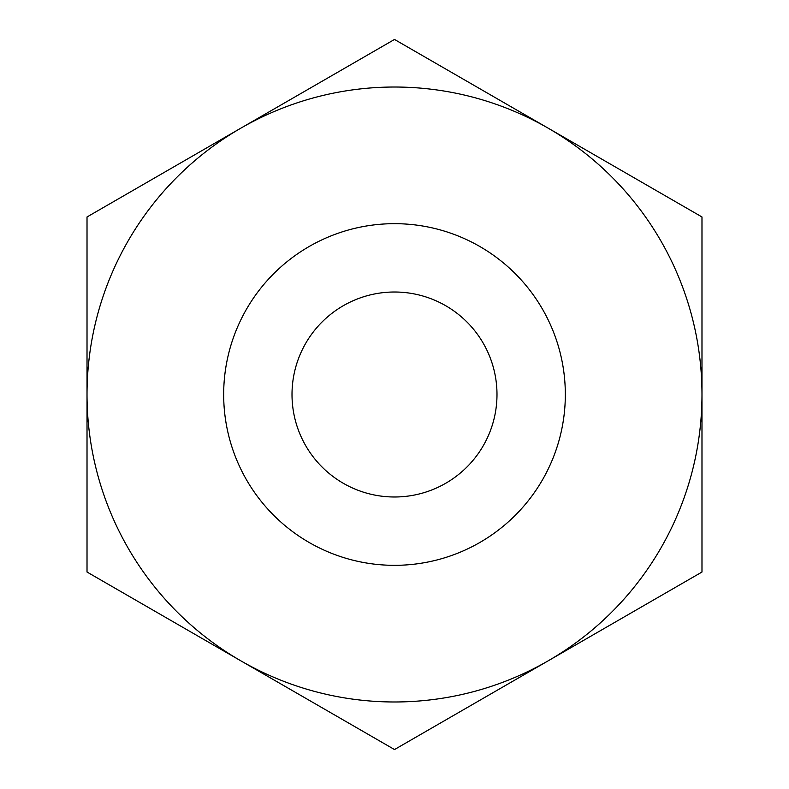 <?xml version="1.0" encoding="UTF-8"?>
<svg xmlns="http://www.w3.org/2000/svg" width="789" height="789" viewBox="0 0 789 789"><rect width="100%" height="100%" fill="white"/><g stroke="black" fill="none" stroke-linecap="round" stroke-linejoin="round"><path stroke-width="1.18" d="M394.5 292.009A102.491 102.491 0 0 1 496.991 394.5A102.491 102.491 0 0 1 394.5 496.991A102.491 102.491 0 0 1 292.009 394.5A102.491 102.491 0 0 1 394.5 292.009M394.5 223.672A170.828 170.828 0 0 1 565.328 394.5A170.828 170.828 0 0 1 394.5 565.328A170.828 170.828 0 0 1 223.672 394.5A170.828 170.828 0 0 1 394.5 223.672M394.5 701.983A307.483 307.483 0 0 1 240.763 660.788L394.5 749.55L701.983 572.025L701.983 216.975L394.5 39.45L240.763 128.213A307.483 307.483 0 0 1 701.983 394.5A307.483 307.483 0 0 1 394.5 701.983M87.017 572.025L240.763 660.788A307.483 307.483 0 0 1 87.017 394.5L87.017 572.025M87.017 216.975L87.017 394.5A307.483 307.483 0 0 1 240.763 128.213L87.017 216.975"/></g></svg>
